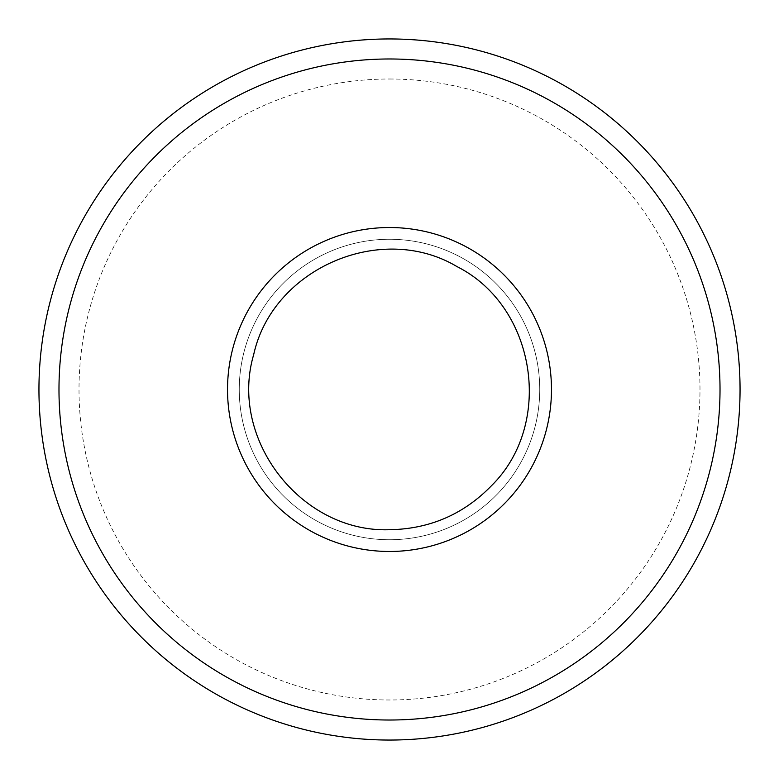 <?xml version="1.0" encoding="UTF-8"?>
<svg xmlns="http://www.w3.org/2000/svg" width="779" height="779" viewBox="0 0 779 779"><rect width="100%" height="100%" fill="white"/><g stroke="black" fill="none" stroke-linecap="round" stroke-linejoin="round"><path stroke-width="0.58" stroke-dasharray="3.9 2.92" d="M389.5 539.74A150.24 150.24 0 0 1 239.26 389.5A150.24 150.24 0 0 1 389.5 239.26A150.24 150.24 0 0 1 539.74 389.5A150.24 150.24 0 0 1 389.5 539.74A150.24 150.24 0 0 1 239.26 389.5A150.24 150.24 0 0 1 389.5 239.26A150.24 150.24 0 0 1 539.74 389.5A150.24 150.24 0 0 1 389.5 539.74A150.24 150.24 0 0 1 239.26 389.5A150.24 150.24 0 0 1 389.5 239.26A150.24 150.24 0 0 1 539.74 389.5A150.24 150.24 0 0 1 389.5 539.74A150.24 150.24 0 0 1 239.26 389.5A150.24 150.24 0 0 1 389.5 239.26A150.24 150.24 0 0 1 539.74 389.5A150.24 150.24 0 0 1 389.5 539.74M389.5 740.05A350.55 350.55 0 0 1 38.95 389.5A350.55 350.55 0 0 1 389.5 38.95A350.55 350.55 0 0 1 740.05 389.5A350.55 350.55 0 0 1 389.5 740.05A350.55 350.55 0 0 1 38.95 389.5A350.55 350.55 0 0 1 389.5 38.95A350.55 350.55 0 0 1 740.05 389.5A350.55 350.55 0 0 1 389.5 740.05M389.5 79.01A310.49 310.49 0 0 1 699.99 389.5A310.49 310.49 0 0 1 389.5 699.99A310.49 310.49 0 0 1 79.01 389.5A310.49 310.49 0 0 1 389.5 79.01"/><path stroke-width="1.17" d="M389.5 740.05A350.55 350.55 0 0 1 38.95 389.5A350.55 350.55 0 0 1 389.5 38.95A350.55 350.55 0 0 1 740.05 389.5A350.55 350.55 0 0 1 389.5 740.05M389.5 227.526A161.974 161.974 0 0 1 551.474 389.5A161.974 161.974 0 0 1 389.5 551.474A161.974 161.974 0 0 1 227.526 389.5A161.974 161.974 0 0 1 389.5 227.526M389.5 720.02A330.52 330.52 0 0 0 720.02 389.5A330.52 330.52 0 0 0 389.5 58.98A330.52 330.52 0 0 0 58.98 389.5A330.52 330.52 0 0 0 389.5 720.02M389.5 529.72C301.288 532.875 228.695 439.288 253.681 354.63C272.572 268.404 381.272 221.363 457.049 266.622C535.874 306.361 554.395 423.338 491.715 485.483C463.739 514.315 429.667 529.058 389.5 529.72"/></g></svg>
